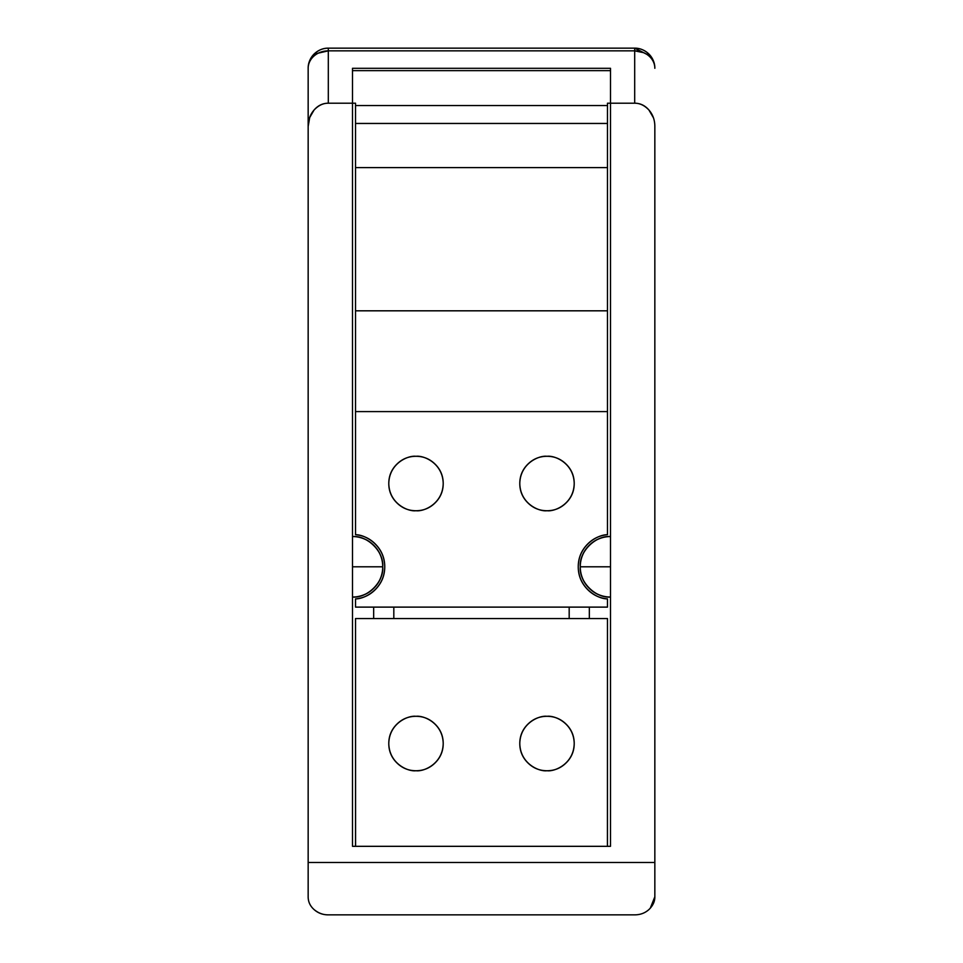 <?xml version="1.0" encoding="UTF-8"?>
<svg xmlns="http://www.w3.org/2000/svg" width="963" height="963" viewBox="0 0 963 963"><rect width="100%" height="100%" fill="white"/><g stroke="black" fill="none" stroke-linecap="round" stroke-linejoin="round"><path stroke-width="1.44" d="M650.242 908.278L654.84 896.782L654.84 862.487L308.16 862.487L308.16 68.301A20.151 17.454 0 0 1 316.574 54.121L313.998 54.121A20.151 20.151 0 0 0 308.16 68.301C308.088 63.197 310.038 58.466 313.998 54.121L328.311 50.846L328.311 48.15C322.749 48.246 317.983 50.232 313.998 54.121C318.368 50.076 323.135 48.078 328.311 48.15L328.311 103.21C322.749 103.21 317.995 105.485 314.058 110.035C310.122 114.573 308.16 120.062 308.16 126.49L308.16 896.782C308.16 901.765 310.122 906.027 314.058 909.554C317.995 913.08 322.749 914.85 328.311 914.85L634.689 914.85L328.311 914.85C323.171 914.922 318.416 913.153 314.058 909.554M308.16 896.794L308.16 862.487L654.84 862.487L654.84 126.49C654.84 120.062 652.878 114.573 648.942 110.035C645.005 105.485 640.251 103.21 634.689 103.21L634.689 50.846L643.693 52.688L634.689 48.15C639.865 48.078 644.632 50.076 649.002 54.121C652.962 58.466 654.912 63.197 654.84 68.301A20.151 20.151 0 0 0 649.002 54.121L646.426 54.121A20.151 17.454 0 0 1 654.84 68.301A20.151 17.454 180 0 0 646.426 54.121L649.002 54.121C645.017 50.232 640.251 48.246 634.689 48.15L646.426 54.121A20.151 17.454 180 0 0 643.693 52.688A20.151 17.454 180 0 0 634.689 50.846L328.311 50.846L634.689 50.846L634.689 103.21L610.494 103.21L610.494 68.301L610.494 566.798L580.268 566.798C578.907 581.76 595.543 598.384 610.494 597.036A30.238 30.238 0 0 1 580.268 566.798C580.268 575.152 583.217 582.278 589.115 588.176C595.026 594.087 602.152 597.036 610.494 597.036M352.506 597.036C367.457 598.384 384.093 581.76 382.732 566.798L352.506 566.798L352.506 103.21L355.528 103.21L355.528 105.545L355.528 103.21L352.506 103.21L352.506 68.301L610.494 68.301L352.506 68.301L352.506 103.21L328.311 103.21L352.506 103.21L352.506 566.798L382.732 566.798C382.732 558.456 379.783 551.33 373.885 545.419C367.974 539.521 360.848 536.56 352.506 536.56A30.238 30.238 0 0 1 382.732 566.798A30.238 30.238 0 0 1 352.506 597.036C360.848 597.036 367.974 594.087 373.885 588.176C379.783 582.278 382.732 575.152 382.732 566.798C384.093 551.835 367.457 535.211 352.506 536.56M415.992 510.727C408.035 511.822 389.16 503.661 388.787 483.51C389.16 463.372 408.035 455.21 415.992 456.306C408.481 456.306 402.065 458.966 396.756 464.274C391.435 469.583 388.787 475.999 388.787 483.51C388.787 491.034 391.435 497.438 396.756 502.758C402.065 508.067 408.481 510.727 415.992 510.727C423.503 510.727 429.919 508.067 435.24 502.758C440.548 497.438 443.209 491.034 443.209 483.51C443.209 475.999 440.548 469.583 435.24 464.274C429.919 458.966 423.503 456.306 415.992 456.306C423.949 455.21 442.836 463.372 443.209 483.51C442.836 503.661 423.949 511.822 415.992 510.727M547.008 510.727C539.051 511.822 520.164 503.661 519.791 483.51C520.164 463.372 539.051 455.21 547.008 456.306C539.497 456.306 533.081 458.966 527.76 464.274C522.452 469.583 519.791 475.999 519.791 483.51C519.791 491.034 522.452 497.438 527.76 502.758C533.081 508.067 539.497 510.727 547.008 510.727C554.519 510.727 560.935 508.067 566.244 502.758C571.565 497.438 574.213 491.034 574.213 483.51C574.213 475.999 571.565 469.583 566.244 464.274C560.935 458.966 554.519 456.306 547.008 456.306C554.965 455.21 573.84 463.372 574.213 483.51C573.84 503.661 554.965 511.822 547.008 510.727M355.528 598.902C365.326 599.058 384.634 588.176 384.755 566.798C384.634 545.431 365.326 534.549 355.528 534.694L355.528 167.61L607.472 167.61L607.472 310.82L355.528 310.82L355.528 105.545L607.472 105.545L607.472 534.694C599.191 535.476 592.245 538.943 586.648 545.094C581.05 551.245 578.245 558.48 578.245 566.798C578.245 575.116 581.05 582.35 586.648 588.513C592.245 594.665 599.191 598.131 607.472 598.902L607.472 607.111L355.528 607.111L355.528 598.902C363.809 598.131 370.755 594.665 376.352 588.513C381.95 582.35 384.755 575.116 384.755 566.798C384.755 558.48 381.95 551.245 376.352 545.094C370.755 538.943 363.809 535.476 355.528 534.694L355.528 411.598L607.472 411.598L607.472 534.694C597.674 534.549 578.366 545.431 578.245 566.798C578.366 588.176 597.674 599.058 607.472 598.902L607.472 607.111L355.528 607.111L355.528 598.902C363.809 598.131 370.755 594.665 376.352 588.513M610.494 536.56C595.543 535.211 578.907 551.835 580.268 566.798A30.238 30.238 0 0 1 610.494 536.56C602.152 536.56 595.026 539.521 589.115 545.419C583.217 551.33 580.268 558.456 580.268 566.798L610.494 566.798L610.494 846.321L610.494 103.21L607.472 103.21L607.472 123.457L355.528 123.457L355.528 105.545L607.472 105.545L607.472 103.21L634.689 103.21C639.829 103.149 644.584 105.424 648.942 110.035L653.311 117.582M352.506 846.321L352.506 566.798L352.506 846.321L610.494 846.321L352.506 846.321M634.689 914.85C640.251 914.85 645.005 913.08 648.942 909.554C652.938 905.677 654.912 901.416 654.84 896.782L654.84 126.442M634.689 48.15L634.689 50.846L634.689 48.15L328.311 48.15M308.16 126.49L309.689 117.582L314.058 110.035C318.416 105.424 323.171 103.149 328.311 103.21L328.311 50.846A20.151 17.454 180 0 0 316.574 54.121A20.151 17.454 180 0 0 308.16 68.301L308.16 126.49M569.181 607.111L569.181 618.559L569.181 607.111M393.819 618.559L393.819 607.111L393.819 618.559M610.494 70.636L352.506 70.636L610.494 70.636M607.472 123.457L607.472 167.61L355.528 167.61L355.528 123.457L607.472 123.457M607.472 411.598L355.528 411.598M355.528 310.82L607.472 310.82M415.992 770.737C408.035 771.832 389.16 763.671 388.787 743.52C389.16 723.382 408.035 715.22 415.992 716.316C423.503 716.316 429.919 718.976 435.24 724.284C440.548 729.593 443.209 736.009 443.209 743.52C443.209 751.044 440.548 757.448 435.24 762.768C429.919 768.077 423.503 770.737 415.992 770.737C408.481 770.737 402.065 768.077 396.756 762.768C391.435 757.448 388.787 751.044 388.787 743.52C388.787 736.009 391.435 729.593 396.756 724.284C402.065 718.976 408.481 716.316 415.992 716.316C423.949 715.22 442.836 723.382 443.209 743.52C442.836 763.671 423.949 771.832 415.992 770.737M547.008 770.737C539.051 771.832 520.164 763.671 519.791 743.52C520.164 723.382 539.051 715.22 547.008 716.316C554.519 716.316 560.935 718.976 566.244 724.284C571.565 729.593 574.213 736.009 574.213 743.52C574.213 751.044 571.565 757.448 566.244 762.768C560.935 768.077 554.519 770.737 547.008 770.737C539.497 770.737 533.081 768.077 527.76 762.768C522.452 757.448 519.791 751.044 519.791 743.52C519.791 736.009 522.452 729.593 527.76 724.284C533.081 718.976 539.497 716.316 547.008 716.316C554.965 715.22 573.84 723.382 574.213 743.52C573.84 763.671 554.965 771.832 547.008 770.737M355.528 618.559L607.472 618.559L355.528 618.559L355.528 844.31A30.238 30.238 0 0 0 355.588 846.321L607.412 846.321L355.588 846.321L355.528 618.559M607.412 846.321A30.238 30.238 0 0 0 607.472 844.31L607.472 618.559L607.412 846.321A30.238 30.238 0 0 0 607.472 844.31A30.238 30.238 0 0 1 607.412 846.321M355.528 844.31A30.238 30.238 0 0 0 355.588 846.321A30.238 30.238 0 0 1 355.528 844.31M589.332 618.559L589.332 607.111M373.668 607.111L373.668 618.559"/></g></svg>
